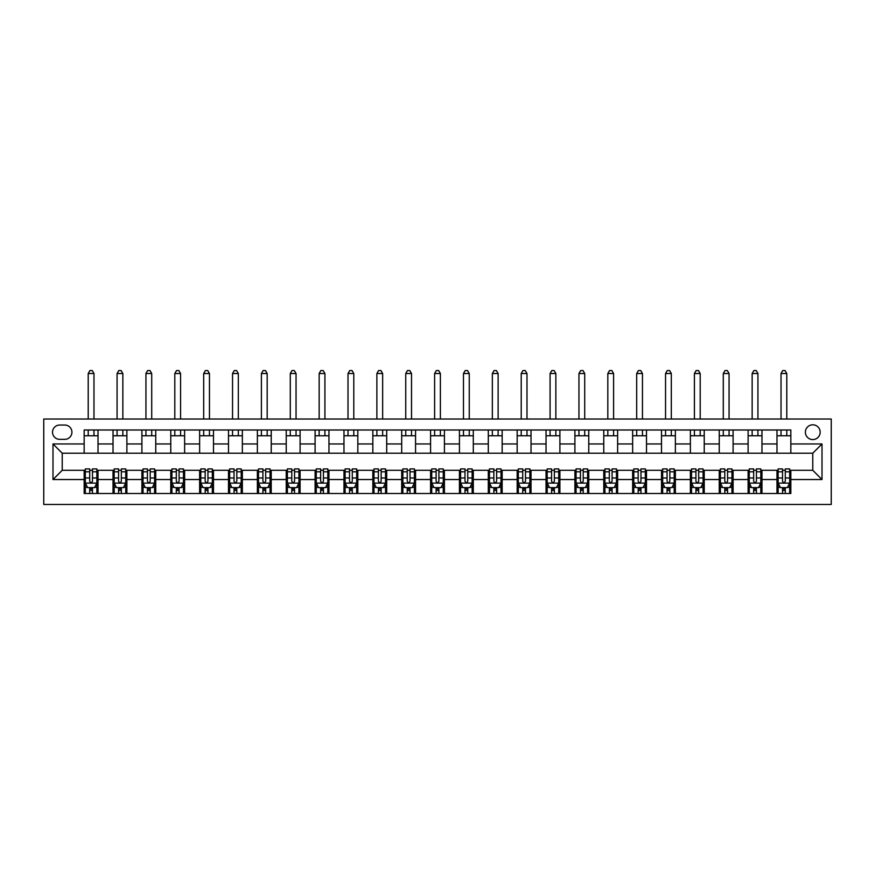 <?xml version="1.0" encoding="UTF-8"?>
<svg xmlns="http://www.w3.org/2000/svg" width="875" height="875" viewBox="0 0 875 875"><rect width="100%" height="100%" fill="white"/><g stroke="black" fill="none" stroke-linecap="round" stroke-linejoin="round"><path stroke-width="1.31" d="M812.777 424.802A7.394 7.394 0 0 0 805.383 432.184A7.394 7.394 0 0 0 812.777 439.578A7.394 7.394 0 0 0 820.17 432.184A7.394 7.394 0 0 0 812.777 424.802M43.75 504.47L831.25 504.47L831.25 419.027L43.75 419.027L43.75 504.47M59.686 439.348L64.761 439.348A7.164 7.164 0 0 0 71.925 432.184A7.164 7.164 0 0 0 64.761 425.031L59.686 425.031A7.164 7.164 0 0 0 52.522 432.184A7.164 7.164 0 0 0 59.686 439.348M84.164 479.533L52.992 479.533L52.992 443.964L84.164 443.964L84.164 453.206L62.223 453.206L62.223 470.291L84.164 470.291L84.164 493.5L790.836 493.5L790.836 470.291L812.777 470.291L812.777 453.206L790.836 453.206L790.836 443.964L822.008 443.964L822.008 479.533L790.836 479.533M790.836 443.964L790.836 429.997L84.164 429.997L84.164 443.964M776.978 429.997L776.978 453.206L790.836 453.206M776.978 453.206L84.164 453.206M84.164 470.291L85.323 470.291M89.709 470.291L92.477 470.291M96.862 470.291L98.022 470.291L98.022 493.5M114.188 470.291L98.022 470.291M118.573 470.291L121.341 470.291M125.737 470.291L126.886 470.291L126.886 493.5M143.052 470.291L126.886 470.291M147.438 470.291L150.216 470.291M154.602 470.291L155.75 470.291L155.75 493.5M171.916 470.291L155.75 470.291M176.312 470.291L179.08 470.291M183.466 470.291L184.625 470.291L184.625 493.5M200.791 470.291L184.625 470.291M205.177 470.291L207.944 470.291M212.33 470.291L213.489 470.291L213.489 493.5M229.655 470.291L213.489 470.291M234.041 470.291L236.819 470.291M241.205 470.291L242.353 470.291L242.353 493.5M258.519 470.291L242.353 470.291M262.916 470.291L265.683 470.291M270.069 470.291L271.228 470.291L271.228 493.5M287.394 470.291L271.228 470.291M291.78 470.291L294.547 470.291M298.933 470.291L300.092 470.291L300.092 493.5M316.258 470.291L300.092 470.291M320.644 470.291L323.422 470.291M327.808 470.291L328.956 470.291L328.956 493.5M345.122 470.291L328.956 470.291M349.508 470.291L352.286 470.291M356.672 470.291L357.831 470.291L357.831 493.5M373.997 470.291L357.831 470.291M378.383 470.291L381.15 470.291M385.536 470.291L386.695 470.291L386.695 493.5M402.861 470.291L386.695 470.291M407.247 470.291L410.014 470.291M414.411 470.291L415.559 470.291L415.559 493.5M431.725 470.291L415.559 470.291M436.111 470.291L438.889 470.291M443.275 470.291L444.423 470.291L444.423 493.5M460.589 470.291L444.423 470.291M464.986 470.291L467.753 470.291M472.139 470.291L473.298 470.291L473.298 493.5M489.464 470.291L473.298 470.291M493.85 470.291L496.617 470.291M501.003 470.291L502.163 470.291L502.163 493.5M518.328 470.291L502.163 470.291M522.714 470.291L525.492 470.291M529.878 470.291L531.027 470.291L531.027 493.5M547.192 470.291L531.027 470.291M551.578 470.291L554.356 470.291M558.742 470.291L559.902 470.291L559.902 493.5M576.067 470.291L559.902 470.291M580.453 470.291L583.22 470.291M587.606 470.291L588.766 470.291L588.766 493.5M604.931 470.291L588.766 470.291M609.317 470.291L612.084 470.291M616.481 470.291L617.63 470.291L617.63 493.5M633.795 470.291L617.63 470.291M638.181 470.291L640.959 470.291M645.345 470.291L646.505 470.291L646.505 493.5M662.67 470.291L646.505 470.291M667.056 470.291L669.823 470.291M674.209 470.291L675.369 470.291L675.369 493.5M691.534 470.291L675.369 470.291M695.92 470.291L698.688 470.291M703.084 470.291L704.233 470.291L704.233 493.5M720.398 470.291L704.233 470.291M724.784 470.291L727.562 470.291M731.948 470.291L733.097 470.291L733.097 493.5M749.262 470.291L733.097 470.291M753.659 470.291L756.427 470.291M760.812 470.291L761.972 470.291L761.972 493.5M778.138 470.291L761.972 470.291M782.523 470.291L785.291 470.291M789.677 470.291L790.836 470.291M98.022 429.997L98.022 453.206M84.164 435.772L98.022 435.772M84.164 487.725L85.323 487.725M89.709 487.725L92.477 487.725M96.862 487.725L98.022 487.725M113.028 470.291L113.028 493.5M113.028 429.997L113.028 453.206M126.886 429.997L126.886 453.206M113.028 435.772L126.886 435.772M113.028 487.725L114.188 487.725M118.573 487.725L121.341 487.725M125.737 487.725L126.886 487.725M141.903 470.291L141.903 493.5M141.903 487.725L143.052 487.725M147.438 487.725L150.216 487.725M154.602 487.725L155.75 487.725M141.903 429.997L141.903 453.206M155.75 429.997L155.75 453.206M141.903 435.772L155.75 435.772M170.767 470.291L170.767 493.5M170.767 487.725L171.916 487.725M176.312 487.725L179.08 487.725M183.466 487.725L184.625 487.725M170.767 429.997L170.767 453.206M184.625 429.997L184.625 453.206M170.767 435.772L184.625 435.772M199.631 470.291L199.631 493.5M199.631 487.725L200.791 487.725M205.177 487.725L207.944 487.725M212.33 487.725L213.489 487.725M199.631 429.997L199.631 453.206M213.489 429.997L213.489 453.206M199.631 435.772L213.489 435.772M228.495 470.291L228.495 493.5M228.495 487.725L229.655 487.725M234.041 487.725L236.819 487.725M241.205 487.725L242.353 487.725M228.495 429.997L228.495 453.206M242.353 429.997L242.353 453.206M228.495 435.772L242.353 435.772M257.37 470.291L257.37 493.5M257.37 487.725L258.519 487.725M262.916 487.725L265.683 487.725M270.069 487.725L271.228 487.725M257.37 429.997L257.37 453.206M271.228 429.997L271.228 453.206M257.37 435.772L271.228 435.772M286.234 470.291L286.234 493.5M286.234 487.725L287.394 487.725M291.78 487.725L294.547 487.725M298.933 487.725L300.092 487.725M286.234 429.997L286.234 453.206M300.092 429.997L300.092 453.206M286.234 435.772L300.092 435.772M315.098 470.291L315.098 493.5M315.098 487.725L316.258 487.725M320.644 487.725L323.422 487.725M327.808 487.725L328.956 487.725M315.098 429.997L315.098 453.206M328.956 429.997L328.956 453.206M315.098 435.772L328.956 435.772M343.973 470.291L343.973 493.5M343.973 487.725L345.122 487.725M349.508 487.725L352.286 487.725M356.672 487.725L357.831 487.725M343.973 429.997L343.973 453.206M357.831 429.997L357.831 453.206M343.973 435.772L357.831 435.772M372.837 470.291L372.837 493.5M372.837 487.725L373.997 487.725M378.383 487.725L381.15 487.725M385.536 487.725L386.695 487.725M372.837 429.997L372.837 453.206M386.695 429.997L386.695 453.206M372.837 435.772L386.695 435.772M401.702 470.291L401.702 493.5M401.702 487.725L402.861 487.725M407.247 487.725L410.014 487.725M414.411 487.725L415.559 487.725M401.702 429.997L401.702 453.206M415.559 429.997L415.559 453.206M401.702 435.772L415.559 435.772M430.577 470.291L430.577 493.5M430.577 487.725L431.725 487.725M436.111 487.725L438.889 487.725M443.275 487.725L444.423 487.725M430.577 429.997L430.577 453.206M444.423 429.997L444.423 453.206M430.577 435.772L444.423 435.772M459.441 470.291L459.441 493.5M459.441 487.725L460.589 487.725M464.986 487.725L467.753 487.725M472.139 487.725L473.298 487.725M459.441 429.997L459.441 453.206M473.298 429.997L473.298 453.206M459.441 435.772L473.298 435.772M488.305 470.291L488.305 493.5M488.305 487.725L489.464 487.725M493.85 487.725L496.617 487.725M501.003 487.725L502.163 487.725M488.305 429.997L488.305 453.206M502.163 429.997L502.163 453.206M488.305 435.772L502.163 435.772M517.169 470.291L517.169 493.5M517.169 487.725L518.328 487.725M522.714 487.725L525.492 487.725M529.878 487.725L531.027 487.725M517.169 429.997L517.169 453.206M531.027 429.997L531.027 453.206M517.169 435.772L531.027 435.772M546.044 470.291L546.044 493.5M546.044 487.725L547.192 487.725M551.578 487.725L554.356 487.725M558.742 487.725L559.902 487.725M546.044 429.997L546.044 453.206M559.902 429.997L559.902 453.206M546.044 435.772L559.902 435.772M574.908 470.291L574.908 493.5M574.908 487.725L576.067 487.725M580.453 487.725L583.22 487.725M587.606 487.725L588.766 487.725M574.908 429.997L574.908 453.206M588.766 429.997L588.766 453.206M574.908 435.772L588.766 435.772M603.772 470.291L603.772 493.5M603.772 487.725L604.931 487.725M609.317 487.725L612.084 487.725M616.481 487.725L617.63 487.725M603.772 429.997L603.772 453.206M617.63 429.997L617.63 453.206M603.772 435.772L617.63 435.772M632.647 470.291L632.647 493.5M632.647 487.725L633.795 487.725M638.181 487.725L640.959 487.725M645.345 487.725L646.505 487.725M632.647 429.997L632.647 453.206M646.505 429.997L646.505 453.206M632.647 435.772L646.505 435.772M661.511 470.291L661.511 493.5M661.511 487.725L662.67 487.725M667.056 487.725L669.823 487.725M674.209 487.725L675.369 487.725M661.511 429.997L661.511 453.206M675.369 429.997L675.369 453.206M661.511 435.772L675.369 435.772M690.375 470.291L690.375 493.5M690.375 487.725L691.534 487.725M695.92 487.725L698.688 487.725M703.084 487.725L704.233 487.725M690.375 429.997L690.375 453.206M704.233 429.997L704.233 453.206M690.375 435.772L704.233 435.772M719.25 470.291L719.25 493.5M719.25 487.725L720.398 487.725M724.784 487.725L727.562 487.725M731.948 487.725L733.097 487.725M719.25 429.997L719.25 453.206M733.097 429.997L733.097 453.206M719.25 435.772L733.097 435.772M748.114 470.291L748.114 493.5M748.114 487.725L749.262 487.725M753.659 487.725L756.427 487.725M760.812 487.725L761.972 487.725M748.114 429.997L748.114 453.206M761.972 429.997L761.972 453.206M748.114 435.772L761.972 435.772M776.978 470.291L776.978 493.5M776.978 487.725L778.138 487.725M782.523 487.725L785.291 487.725M789.677 487.725L790.836 487.725M776.978 435.772L790.836 435.772M62.223 453.206L52.992 443.964M62.223 470.291L52.992 479.533M822.008 443.964L812.777 453.206M822.008 479.533L812.777 470.291M89.709 490.503L92.477 490.503M85.323 471.8L89.709 471.8L89.709 468.913L85.323 468.913L85.323 483L87.631 487.616L94.555 487.616L96.862 483L96.862 468.913L92.477 468.913L92.477 471.8L96.862 471.8M96.862 483L96.862 493.5M85.323 483L85.323 493.5M92.477 487.616L92.477 493.5M89.709 493.5L89.709 487.616M89.709 471.8L89.709 481.261C90.628 483.044 91.558 483.044 92.477 481.261L92.477 471.8M93.975 435.772L93.975 429.997M93.975 419.027L93.975 373.527L88.211 373.527L88.211 419.027M88.211 435.772L88.211 429.997M88.211 373.527L89.939 370.53L92.247 370.53L93.975 373.527M118.573 490.503L121.341 490.503M114.188 471.8L118.573 471.8L118.573 468.913L114.188 468.913L114.188 483L116.495 487.616L123.419 487.616L125.737 483L125.737 468.913L121.341 468.913L121.341 471.8L125.737 471.8M125.737 483L125.737 493.5M114.188 483L114.188 493.5M121.341 487.616L121.341 493.5M118.573 493.5L118.573 487.616M118.573 471.8L118.573 481.261C119.492 483.044 120.422 483.044 121.341 481.261L121.341 471.8M122.85 435.772L122.85 429.997M122.85 419.027L122.85 373.527L117.075 373.527L117.075 419.027M117.075 435.772L117.075 429.997M117.075 373.527L118.803 370.53L121.111 370.53L122.85 373.527M147.438 490.503L150.216 490.503M143.052 471.8L147.438 471.8L147.438 468.913L143.052 468.913L143.052 483L145.359 487.616L152.294 487.616L154.602 483L154.602 468.913L150.216 468.913L150.216 471.8L154.602 471.8M154.602 483L154.602 493.5M143.052 483L143.052 493.5M150.216 487.616L150.216 493.5M147.438 493.5L147.438 487.616M147.438 471.8L147.438 481.261C148.367 483.044 149.286 483.044 150.216 481.261L150.216 471.8M151.714 435.772L151.714 429.997M151.714 419.027L151.714 373.527L145.939 373.527L145.939 419.027M145.939 435.772L145.939 429.997M145.939 373.527L147.667 370.53L149.986 370.53L151.714 373.527M176.312 490.503L179.08 490.503M171.916 471.8L176.312 471.8L176.312 468.913L171.916 468.913L171.916 483L174.234 487.616L181.158 487.616L183.466 483L183.466 468.913L179.08 468.913L179.08 471.8L183.466 471.8M183.466 483L183.466 493.5M171.916 483L171.916 493.5M179.08 487.616L179.08 493.5M176.312 493.5L176.312 487.616M176.312 471.8L176.312 481.261C177.231 483.044 178.15 483.044 179.08 481.261L179.08 471.8M180.578 435.772L180.578 429.997M180.578 419.027L180.578 373.527L174.803 373.527L174.803 419.027M174.803 435.772L174.803 429.997M174.803 373.527L176.542 370.53L178.85 370.53L180.578 373.527M205.177 490.503L207.944 490.503M200.791 471.8L205.177 471.8L205.177 468.913L200.791 468.913L200.791 483L203.098 487.616L210.022 487.616L212.33 483L212.33 468.913L207.944 468.913L207.944 471.8L212.33 471.8M212.33 483L212.33 493.5M200.791 483L200.791 493.5M207.944 487.616L207.944 493.5M205.177 493.5L205.177 487.616M205.177 471.8L205.177 481.261C206.095 483.044 207.025 483.044 207.944 481.261L207.944 471.8M209.453 435.772L209.453 429.997M209.453 419.027L209.453 373.527L203.678 373.527L203.678 419.027M203.678 435.772L203.678 429.997M203.678 373.527L205.406 370.53L207.714 370.53L209.453 373.527M234.041 490.503L236.819 490.503M229.655 471.8L234.041 471.8L234.041 468.913L229.655 468.913L229.655 483L231.963 487.616L238.897 487.616L241.205 483L241.205 468.913L236.819 468.913L236.819 471.8L241.205 471.8M241.205 483L241.205 493.5M229.655 483L229.655 493.5M236.819 487.616L236.819 493.5M234.041 493.5L234.041 487.616M234.041 471.8L234.041 481.261C234.97 483.044 235.889 483.044 236.819 481.261L236.819 471.8M238.317 435.772L238.317 429.997M238.317 419.027L238.317 373.527L232.542 373.527L232.542 419.027M232.542 435.772L232.542 429.997M232.542 373.527L234.27 370.53L236.578 370.53L238.317 373.527M262.916 490.503L265.683 490.503M258.519 471.8L262.916 471.8L262.916 468.913L258.519 468.913L258.519 483L260.837 487.616L267.761 487.616L270.069 483L270.069 468.913L265.683 468.913L265.683 471.8L270.069 471.8M270.069 483L270.069 493.5M258.519 483L258.519 493.5M265.683 487.616L265.683 493.5M262.916 493.5L262.916 487.616M262.916 471.8L262.916 481.261C263.834 483.044 264.753 483.044 265.683 481.261L265.683 471.8M267.181 435.772L267.181 429.997M267.181 419.027L267.181 373.527L261.406 373.527L261.406 419.027M261.406 435.772L261.406 429.997M261.406 373.527L263.145 370.53L265.453 370.53L267.181 373.527M291.78 490.503L294.547 490.503M287.394 471.8L291.78 471.8L291.78 468.913L287.394 468.913L287.394 483L289.702 487.616L296.625 487.616L298.933 483L298.933 468.913L294.547 468.913L294.547 471.8L298.933 471.8M298.933 483L298.933 493.5M287.394 483L287.394 493.5M294.547 487.616L294.547 493.5M291.78 493.5L291.78 487.616M291.78 471.8L291.78 481.261C292.698 483.044 293.628 483.044 294.547 481.261L294.547 471.8M296.045 435.772L296.045 429.997M296.045 419.027L296.045 373.527L290.281 373.527L290.281 419.027M290.281 435.772L290.281 429.997M290.281 373.527L292.009 370.53L294.317 370.53L296.045 373.527M320.644 490.503L323.422 490.503M316.258 471.8L320.644 471.8L320.644 468.913L316.258 468.913L316.258 483L318.566 487.616L325.5 487.616L327.808 483L327.808 468.913L323.422 468.913L323.422 471.8L327.808 471.8M327.808 483L327.808 493.5M316.258 483L316.258 493.5M323.422 487.616L323.422 493.5M320.644 493.5L320.644 487.616M320.644 471.8L320.644 481.261C321.562 483.044 322.492 483.044 323.422 481.261L323.422 471.8M324.92 435.772L324.92 429.997M324.92 419.027L324.92 373.527L319.145 373.527L319.145 419.027M319.145 435.772L319.145 429.997M319.145 373.527L320.873 370.53L323.181 370.53L324.92 373.527M349.508 490.503L352.286 490.503M345.122 471.8L349.508 471.8L349.508 468.913L345.122 468.913L345.122 483L347.43 487.616L354.364 487.616L356.672 483L356.672 468.913L352.286 468.913L352.286 471.8L356.672 471.8M356.672 483L356.672 493.5M345.122 483L345.122 493.5M352.286 487.616L352.286 493.5M349.508 493.5L349.508 487.616M349.508 471.8L349.508 481.261C350.438 483.044 351.356 483.044 352.286 481.261L352.286 471.8M353.784 435.772L353.784 429.997M353.784 419.027L353.784 373.527L348.009 373.527L348.009 419.027M348.009 435.772L348.009 429.997M348.009 373.527L349.748 370.53L352.056 370.53L353.784 373.527M378.383 490.503L381.15 490.503M373.997 471.8L378.383 471.8L378.383 468.913L373.997 468.913L373.997 483L376.305 487.616L383.228 487.616L385.536 483L385.536 468.913L381.15 468.913L381.15 471.8L385.536 471.8M385.536 483L385.536 493.5M373.997 483L373.997 493.5M381.15 487.616L381.15 493.5M378.383 493.5L378.383 487.616M378.383 471.8L378.383 481.261C379.302 483.044 380.231 483.044 381.15 481.261L381.15 471.8M382.648 435.772L382.648 429.997M382.648 419.027L382.648 373.527L376.873 373.527L376.873 419.027M376.873 435.772L376.873 429.997M376.873 373.527L378.613 370.53L380.92 370.53L382.648 373.527M407.247 490.503L410.014 490.503M402.861 471.8L407.247 471.8L407.247 468.913L402.861 468.913L402.861 483L405.169 487.616L412.092 487.616L414.411 483L414.411 468.913L410.014 468.913L410.014 471.8L414.411 471.8M414.411 483L414.411 493.5M402.861 483L402.861 493.5M410.014 487.616L410.014 493.5M407.247 493.5L407.247 487.616M407.247 471.8L407.247 481.261C408.166 483.044 409.095 483.044 410.014 481.261L410.014 471.8M411.523 435.772L411.523 429.997M411.523 419.027L411.523 373.527L405.748 373.527L405.748 419.027M405.748 435.772L405.748 429.997M405.748 373.527L407.477 370.53L409.784 370.53L411.523 373.527M436.111 490.503L438.889 490.503M431.725 471.8L436.111 471.8L436.111 468.913L431.725 468.913L431.725 483L434.033 487.616L440.967 487.616L443.275 483L443.275 468.913L438.889 468.913L438.889 471.8L443.275 471.8M443.275 483L443.275 493.5M431.725 483L431.725 493.5M438.889 487.616L438.889 493.5M436.111 493.5L436.111 487.616M436.111 471.8L436.111 481.261C437.041 483.044 437.959 483.044 438.889 481.261L438.889 471.8M440.387 435.772L440.387 429.997M440.387 419.027L440.387 373.527L434.613 373.527L434.613 419.027M434.613 435.772L434.613 429.997M434.613 373.527L436.341 370.53L438.659 370.53L440.387 373.527M464.986 490.503L467.753 490.503M460.589 471.8L464.986 471.8L464.986 468.913L460.589 468.913L460.589 483L462.908 487.616L469.831 487.616L472.139 483L472.139 468.913L467.753 468.913L467.753 471.8L472.139 471.8M472.139 483L472.139 493.5M460.589 483L460.589 493.5M467.753 487.616L467.753 493.5M464.986 493.5L464.986 487.616M464.986 471.8L464.986 481.261C465.905 483.044 466.823 483.044 467.753 481.261L467.753 471.8M469.252 435.772L469.252 429.997M469.252 419.027L469.252 373.527L463.477 373.527L463.477 419.027M463.477 435.772L463.477 429.997M463.477 373.527L465.216 370.53L467.523 370.53L469.252 373.527M493.85 490.503L496.617 490.503M489.464 471.8L493.85 471.8L493.85 468.913L489.464 468.913L489.464 483L491.772 487.616L498.695 487.616L501.003 483L501.003 468.913L496.617 468.913L496.617 471.8L501.003 471.8M501.003 483L501.003 493.5M489.464 483L489.464 493.5M496.617 487.616L496.617 493.5M493.85 493.5L493.85 487.616M493.85 471.8L493.85 481.261C494.769 483.044 495.698 483.044 496.617 481.261L496.617 471.8M498.127 435.772L498.127 429.997M498.127 419.027L498.127 373.527L492.352 373.527L492.352 419.027M492.352 435.772L492.352 429.997M492.352 373.527L494.08 370.53L496.387 370.53L498.127 373.527M522.714 490.503L525.492 490.503M518.328 471.8L522.714 471.8L522.714 468.913L518.328 468.913L518.328 483L520.636 487.616L527.57 487.616L529.878 483L529.878 468.913L525.492 468.913L525.492 471.8L529.878 471.8M529.878 483L529.878 493.5M518.328 483L518.328 493.5M525.492 487.616L525.492 493.5M522.714 493.5L522.714 487.616M522.714 471.8L522.714 481.261C523.644 483.044 524.562 483.044 525.492 481.261L525.492 471.8M526.991 435.772L526.991 429.997M526.991 419.027L526.991 373.527L521.216 373.527L521.216 419.027M521.216 435.772L521.216 429.997M521.216 373.527L522.944 370.53L525.252 370.53L526.991 373.527M551.578 490.503L554.356 490.503M547.192 471.8L551.578 471.8L551.578 468.913L547.192 468.913L547.192 483L549.5 487.616L556.434 487.616L558.742 483L558.742 468.913L554.356 468.913L554.356 471.8L558.742 471.8M558.742 483L558.742 493.5M547.192 483L547.192 493.5M554.356 487.616L554.356 493.5M551.578 493.5L551.578 487.616M551.578 471.8L551.578 481.261C552.508 483.044 553.427 483.044 554.356 481.261L554.356 471.8M555.855 435.772L555.855 429.997M555.855 419.027L555.855 373.527L550.08 373.527L550.08 419.027M550.08 435.772L550.08 429.997M550.08 373.527L551.819 370.53L554.127 370.53L555.855 373.527M580.453 490.503L583.22 490.503M576.067 471.8L580.453 471.8L580.453 468.913L576.067 468.913L576.067 483L578.375 487.616L585.298 487.616L587.606 483L587.606 468.913L583.22 468.913L583.22 471.8L587.606 471.8M587.606 483L587.606 493.5M576.067 483L576.067 493.5M583.22 487.616L583.22 493.5M580.453 493.5L580.453 487.616M580.453 471.8L580.453 481.261C581.372 483.044 582.302 483.044 583.22 481.261L583.22 471.8M584.719 435.772L584.719 429.997M584.719 419.027L584.719 373.527L578.955 373.527L578.955 419.027M578.955 435.772L578.955 429.997M578.955 373.527L580.683 370.53L582.991 370.53L584.719 373.527M609.317 490.503L612.084 490.503M604.931 471.8L609.317 471.8L609.317 468.913L604.931 468.913L604.931 483L607.239 487.616L614.163 487.616L616.481 483L616.481 468.913L612.084 468.913L612.084 471.8L616.481 471.8M616.481 483L616.481 493.5M604.931 483L604.931 493.5M612.084 487.616L612.084 493.5M609.317 493.5L609.317 487.616M609.317 471.8L609.317 481.261C610.236 483.044 611.166 483.044 612.084 481.261L612.084 471.8M613.594 435.772L613.594 429.997M613.594 419.027L613.594 373.527L607.819 373.527L607.819 419.027M607.819 435.772L607.819 429.997M607.819 373.527L609.547 370.53L611.855 370.53L613.594 373.527M638.181 490.503L640.959 490.503M633.795 471.8L638.181 471.8L638.181 468.913L633.795 468.913L633.795 483L636.103 487.616L643.037 487.616L645.345 483L645.345 468.913L640.959 468.913L640.959 471.8L645.345 471.8M645.345 483L645.345 493.5M633.795 483L633.795 493.5M640.959 487.616L640.959 493.5M638.181 493.5L638.181 487.616M638.181 471.8L638.181 481.261C639.111 483.044 640.03 483.044 640.959 481.261L640.959 471.8M642.458 435.772L642.458 429.997M642.458 419.027L642.458 373.527L636.683 373.527L636.683 419.027M636.683 435.772L636.683 429.997M636.683 373.527L638.422 370.53L640.73 370.53L642.458 373.527M667.056 490.503L669.823 490.503M662.67 471.8L667.056 471.8L667.056 468.913L662.67 468.913L662.67 483L664.978 487.616L671.902 487.616L674.209 483L674.209 468.913L669.823 468.913L669.823 471.8L674.209 471.8M674.209 483L674.209 493.5M662.67 483L662.67 493.5M669.823 487.616L669.823 493.5M667.056 493.5L667.056 487.616M667.056 471.8L667.056 481.261C667.975 483.044 668.894 483.044 669.823 481.261L669.823 471.8M671.322 435.772L671.322 429.997M671.322 419.027L671.322 373.527L665.547 373.527L665.547 419.027M665.547 435.772L665.547 429.997M665.547 373.527L667.286 370.53L669.594 370.53L671.322 373.527M695.92 490.503L698.688 490.503M691.534 471.8L695.92 471.8L695.92 468.913L691.534 468.913L691.534 483L693.842 487.616L700.766 487.616L703.084 483L703.084 468.913L698.688 468.913L698.688 471.8L703.084 471.8M703.084 483L703.084 493.5M691.534 483L691.534 493.5M698.688 487.616L698.688 493.5M695.92 493.5L695.92 487.616M695.92 471.8L695.92 481.261C696.839 483.044 697.769 483.044 698.688 481.261L698.688 471.8M700.197 435.772L700.197 429.997M700.197 419.027L700.197 373.527L694.422 373.527L694.422 419.027M694.422 435.772L694.422 429.997M694.422 373.527L696.15 370.53L698.458 370.53L700.197 373.527M724.784 490.503L727.562 490.503M720.398 471.8L724.784 471.8L724.784 468.913L720.398 468.913L720.398 483L722.706 487.616L729.641 487.616L731.948 483L731.948 468.913L727.562 468.913L727.562 471.8L731.948 471.8M731.948 483L731.948 493.5M720.398 483L720.398 493.5M727.562 487.616L727.562 493.5M724.784 493.5L724.784 487.616M724.784 471.8L724.784 481.261C725.714 483.044 726.633 483.044 727.562 481.261L727.562 471.8M729.061 435.772L729.061 429.997M729.061 419.027L729.061 373.527L723.286 373.527L723.286 419.027M723.286 435.772L723.286 429.997M723.286 373.527L725.014 370.53L727.333 370.53L729.061 373.527M753.659 490.503L756.427 490.503M749.262 471.8L753.659 471.8L753.659 468.913L749.262 468.913L749.262 483L751.581 487.616L758.505 487.616L760.812 483L760.812 468.913L756.427 468.913L756.427 471.8L760.812 471.8M760.812 483L760.812 493.5M749.262 483L749.262 493.5M756.427 487.616L756.427 493.5M753.659 493.5L753.659 487.616M753.659 471.8L753.659 481.261C754.578 483.044 755.497 483.044 756.427 481.261L756.427 471.8M757.925 435.772L757.925 429.997M757.925 419.027L757.925 373.527L752.15 373.527L752.15 419.027M752.15 435.772L752.15 429.997M752.15 373.527L753.889 370.53L756.197 370.53L757.925 373.527M782.523 490.503L785.291 490.503M778.138 471.8L782.523 471.8L782.523 468.913L778.138 468.913L778.138 483L780.445 487.616L787.369 487.616L789.677 483L789.677 468.913L785.291 468.913L785.291 471.8L789.677 471.8M789.677 483L789.677 493.5M778.138 483L778.138 493.5M785.291 487.616L785.291 493.5M782.523 493.5L782.523 487.616M782.523 471.8L782.523 481.261C783.442 483.044 784.372 483.044 785.291 481.261L785.291 471.8M786.789 435.772L786.789 429.997M786.789 419.027L786.789 373.527L781.025 373.527L781.025 419.027M781.025 435.772L781.025 429.997M781.025 373.527L782.753 370.53L785.061 370.53L786.789 373.527M113.028 479.533L98.022 479.533M113.028 443.964L98.022 443.964M141.903 443.964L126.886 443.964M141.903 479.533L126.886 479.533M170.767 443.964L155.75 443.964M170.767 479.533L155.75 479.533M199.631 443.964L184.625 443.964M199.631 479.533L184.625 479.533M228.495 443.964L213.489 443.964M228.495 479.533L213.489 479.533M257.37 443.964L242.353 443.964M257.37 479.533L242.353 479.533M286.234 443.964L271.228 443.964M286.234 479.533L271.228 479.533M315.098 443.964L300.092 443.964M315.098 479.533L300.092 479.533M343.973 443.964L328.956 443.964M343.973 479.533L328.956 479.533M372.837 443.964L357.831 443.964M372.837 479.533L357.831 479.533M401.702 443.964L386.695 443.964M401.702 479.533L386.695 479.533M430.577 443.964L415.559 443.964M430.577 479.533L415.559 479.533M459.441 443.964L444.423 443.964M459.441 479.533L444.423 479.533M488.305 443.964L473.298 443.964M488.305 479.533L473.298 479.533M517.169 443.964L502.163 443.964M517.169 479.533L502.163 479.533M546.044 443.964L531.027 443.964M546.044 479.533L531.027 479.533M574.908 443.964L559.902 443.964M574.908 479.533L559.902 479.533M603.772 443.964L588.766 443.964M603.772 479.533L588.766 479.533M632.647 443.964L617.63 443.964M632.647 479.533L617.63 479.533M661.511 443.964L646.505 443.964M661.511 479.533L646.505 479.533M690.375 443.964L675.369 443.964M690.375 479.533L675.369 479.533M719.25 443.964L704.233 443.964M719.25 479.533L704.233 479.533M748.114 443.964L733.097 443.964M748.114 479.533L733.097 479.533M776.978 443.964L761.972 443.964M776.978 479.533L761.972 479.533M85.378 483.109L96.808 483.109M96.862 487.331L94.697 487.331M87.489 487.331L85.323 487.331M92.477 477.991L96.862 477.991M85.323 477.991L89.709 477.991M89.709 489.027L92.477 489.027M114.242 483.109L125.672 483.109M125.737 487.331L123.561 487.331M116.353 487.331L114.188 487.331M121.341 477.991L125.737 477.991M114.188 477.991L118.573 477.991M118.573 489.027L121.341 489.027M143.106 483.109L154.547 483.109M154.602 487.331L152.425 487.331M145.228 487.331L143.052 487.331M150.216 477.991L154.602 477.991M143.052 477.991L147.438 477.991M147.438 489.027L150.216 489.027M171.981 483.109L183.411 483.109M183.466 487.331L181.3 487.331M174.092 487.331L171.916 487.331M179.08 477.991L183.466 477.991M171.916 477.991L176.312 477.991M176.312 489.027L179.08 489.027M200.845 483.109L212.275 483.109M212.33 487.331L210.164 487.331M202.956 487.331L200.791 487.331M207.944 477.991L212.33 477.991M200.791 477.991L205.177 477.991M205.177 489.027L207.944 489.027M229.709 483.109L241.15 483.109M241.205 487.331L239.028 487.331M231.831 487.331L229.655 487.331M236.819 477.991L241.205 477.991M229.655 477.991L234.041 477.991M234.041 489.027L236.819 489.027M258.584 483.109L270.014 483.109M270.069 487.331L267.903 487.331M260.695 487.331L258.519 487.331M265.683 477.991L270.069 477.991M258.519 477.991L262.916 477.991M262.916 489.027L265.683 489.027M287.448 483.109L298.878 483.109M298.933 487.331L296.767 487.331M289.559 487.331L287.394 487.331M294.547 477.991L298.933 477.991M287.394 477.991L291.78 477.991M291.78 489.027L294.547 489.027M316.312 483.109L327.742 483.109M327.808 487.331L325.631 487.331M318.423 487.331L316.258 487.331M323.422 477.991L327.808 477.991M316.258 477.991L320.644 477.991M320.644 489.027L323.422 489.027M345.188 483.109L356.617 483.109M356.672 487.331L354.495 487.331M347.298 487.331L345.122 487.331M352.286 477.991L356.672 477.991M345.122 477.991L349.508 477.991M349.508 489.027L352.286 489.027M374.052 483.109L385.481 483.109M385.536 487.331L383.37 487.331M376.163 487.331L373.997 487.331M381.15 477.991L385.536 477.991M373.997 477.991L378.383 477.991M378.383 489.027L381.15 489.027M402.916 483.109L414.345 483.109M414.411 487.331L412.234 487.331M405.027 487.331L402.861 487.331M410.014 477.991L414.411 477.991M402.861 477.991L407.247 477.991M407.247 489.027L410.014 489.027M431.78 483.109L443.22 483.109M443.275 487.331L441.098 487.331M433.902 487.331L431.725 487.331M438.889 477.991L443.275 477.991M431.725 477.991L436.111 477.991M436.111 489.027L438.889 489.027M460.655 483.109L472.084 483.109M472.139 487.331L469.973 487.331M462.766 487.331L460.589 487.331M467.753 477.991L472.139 477.991M460.589 477.991L464.986 477.991M464.986 489.027L467.753 489.027M489.519 483.109L500.948 483.109M501.003 487.331L498.837 487.331M491.63 487.331L489.464 487.331M496.617 477.991L501.003 477.991M489.464 477.991L493.85 477.991M493.85 489.027L496.617 489.027M518.383 483.109L529.812 483.109M529.878 487.331L527.702 487.331M520.505 487.331L518.328 487.331M525.492 477.991L529.878 477.991M518.328 477.991L522.714 477.991M522.714 489.027L525.492 489.027M547.258 483.109L558.688 483.109M558.742 487.331L556.577 487.331M549.369 487.331L547.192 487.331M554.356 477.991L558.742 477.991M547.192 477.991L551.578 477.991M551.578 489.027L554.356 489.027M576.122 483.109L587.552 483.109M587.606 487.331L585.441 487.331M578.233 487.331L576.067 487.331M583.22 477.991L587.606 477.991M576.067 477.991L580.453 477.991M580.453 489.027L583.22 489.027M604.986 483.109L616.416 483.109M616.481 487.331L614.305 487.331M607.097 487.331L604.931 487.331M612.084 477.991L616.481 477.991M604.931 477.991L609.317 477.991M609.317 489.027L612.084 489.027M633.85 483.109L645.291 483.109M645.345 487.331L643.169 487.331M635.972 487.331L633.795 487.331M640.959 477.991L645.345 477.991M633.795 477.991L638.181 477.991M638.181 489.027L640.959 489.027M662.725 483.109L674.155 483.109M674.209 487.331L672.044 487.331M664.836 487.331L662.67 487.331M669.823 477.991L674.209 477.991M662.67 477.991L667.056 477.991M667.056 489.027L669.823 489.027M691.589 483.109L703.019 483.109M703.084 487.331L700.908 487.331M693.7 487.331L691.534 487.331M698.688 477.991L703.084 477.991M691.534 477.991L695.92 477.991M695.92 489.027L698.688 489.027M720.453 483.109L731.894 483.109M731.948 487.331L729.772 487.331M722.575 487.331L720.398 487.331M727.562 477.991L731.948 477.991M720.398 477.991L724.784 477.991M724.784 489.027L727.562 489.027M749.328 483.109L760.758 483.109M760.812 487.331L758.647 487.331M751.439 487.331L749.262 487.331M756.427 477.991L760.812 477.991M749.262 477.991L753.659 477.991M753.659 489.027L756.427 489.027M778.192 483.109L789.622 483.109M789.677 487.331L787.511 487.331M780.303 487.331L778.138 487.331M785.291 477.991L789.677 477.991M778.138 477.991L782.523 477.991M782.523 489.027L785.291 489.027"/></g></svg>
